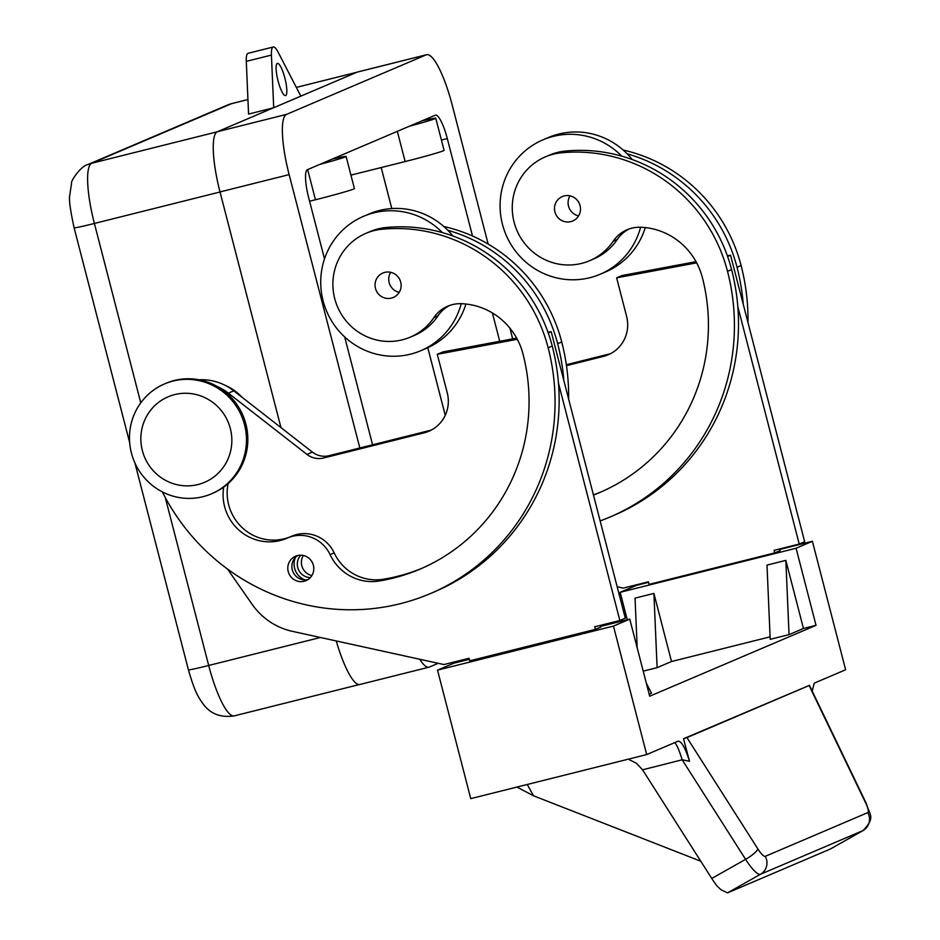 <?xml version="1.0" encoding="UTF-8"?>
<svg xmlns="http://www.w3.org/2000/svg" width="940" height="940" viewBox="0 0 940 940"><rect width="100%" height="100%" fill="white"/><g stroke="black" fill="none" stroke-linecap="round" stroke-linejoin="round"><path stroke-width="1.41" d="M278.076 80.946A16.603 3.654 -104.1 0 1 277.441 63.403A16.603 3.654 -104.1 0 1 284.867 78.055A16.603 3.654 -104.1 0 1 285.502 95.61A16.603 3.654 -104.1 0 1 278.076 80.946M422.06 120.813A33.194 1.128 165.5 0 1 430.649 118.922A33.194 1.128 165.5 0 1 435.772 118.217A33.194 1.128 165.5 0 1 409.535 126.16M350.926 175.134L405.152 161.551A33.194 1.128 -14.5 0 0 444.079 150.341L435.772 118.217M332.372 159.048A33.194 1.128 165.5 0 1 340.973 157.145A33.194 1.128 165.5 0 1 346.096 156.451A33.194 1.128 165.5 0 1 319.847 164.383M309.601 201.242L315.464 199.774A33.194 1.128 -14.5 0 0 354.404 188.576L346.096 156.451M426.666 54.696L357.553 72.004A57.105 12.549 75.9 0 0 357.13 72.145L426.243 54.837A57.105 12.549 -104.1 0 1 426.666 54.696A57.105 12.549 -104.1 0 1 438.698 67.504A57.105 12.549 -104.1 0 1 452.222 105.104L488.154 244.071M286.536 114.386L217.41 131.706A57.105 12.549 75.9 0 0 213.333 151.411A57.105 12.549 75.9 0 0 220.019 191.936L289.132 174.617A57.105 12.549 -104.1 0 1 282.458 134.091A57.105 12.549 -104.1 0 1 286.536 114.386L426.243 54.837M336.25 640.962A57.105 12.549 75.9 0 0 347.894 671.677A57.105 12.549 75.9 0 0 359.926 684.473L429.039 667.165A57.105 12.549 -104.1 0 1 419.769 659.269M438.193 663.299L429.451 667.024A57.105 12.549 -104.1 0 1 429.039 667.165M441.424 140.06L447.299 138.591A26.555 5.84 75.9 0 0 441.013 121.096A26.555 5.84 75.9 0 0 435.42 115.138A26.555 5.84 75.9 0 0 435.22 115.209L307.462 169.658A26.555 5.84 75.9 0 0 305.571 178.823A26.555 5.84 75.9 0 0 308.673 197.682L324.5 258.876M173.019 381.053A59.761 58.257 66.9 0 1 243.213 420.321A59.761 58.257 66.9 0 1 211.406 493.853A59.761 58.257 66.9 0 1 202.934 496.696A59.761 58.257 66.9 0 1 132.74 457.439A59.761 58.257 66.9 0 1 164.547 383.908A59.761 58.257 66.9 0 1 173.019 381.053M174.711 394.6A46.483 45.308 66.9 0 1 230.335 428.558A46.483 45.308 66.9 0 1 197.976 484.547A46.483 45.308 66.9 0 1 142.363 450.589A46.483 45.308 66.9 0 1 174.711 394.6M164.547 383.908L165.91 383.32A59.761 58.257 66.9 0 1 174.382 380.477A59.761 58.257 66.9 0 1 244.576 419.734A59.761 58.257 66.9 0 1 212.769 493.265L211.406 493.853M593.457 495.075A185.909 181.255 -113.1 0 0 599.344 492.689A185.909 181.255 -113.1 0 0 702.38 277.606A66.399 64.731 -113.1 0 0 640.61 227.245A33.194 32.371 -113.1 0 0 627.062 229.748A33.194 32.371 -113.1 0 0 613.197 241.216A56.435 55.025 66.9 0 1 589.627 260.697A56.435 55.025 66.9 0 1 573.882 264.728A56.435 55.025 66.9 0 1 514.168 222.451A56.435 55.025 66.9 0 1 545.365 156.863A56.435 55.025 66.9 0 1 561.11 152.821A157.05 153.114 66.9 0 1 727.513 271.319A212.475 207.153 66.9 0 1 609.755 517.129A212.475 207.153 66.9 0 1 600.143 520.936M640.61 227.245A73.038 71.205 66.9 0 1 600.214 274.233A73.038 71.205 66.9 0 1 589.85 277.711A73.038 71.205 66.9 0 1 504.063 229.724A73.038 71.205 66.9 0 1 542.932 139.849A73.038 71.205 66.9 0 1 553.296 136.371A73.038 71.205 66.9 0 1 621.74 156.146A157.05 153.114 -113.1 0 0 565.187 151.082A56.435 55.025 -113.1 0 0 549.442 155.124L545.365 156.863M570.827 221.629A13.278 12.948 66.9 0 1 562.296 196.566A13.278 12.948 66.9 0 1 579.769 204.65A13.278 12.948 66.9 0 1 570.827 221.629M570.016 195.849A13.278 12.948 -113.1 0 0 578.57 215.918M645.286 227.574A73.038 71.205 66.9 0 1 605.654 271.907L600.214 274.233M542.932 139.849L548.373 137.534A73.038 71.205 66.9 0 1 558.736 134.056A73.038 71.205 66.9 0 1 627.18 153.831A73.038 71.205 66.9 0 1 632.221 159.53M162.35 491.902A212.475 207.153 -113.1 0 0 430.379 593.587A212.475 207.153 -113.1 0 0 548.149 347.765A157.05 153.114 -113.1 0 0 381.746 229.278A56.435 55.025 -113.1 0 0 366.001 233.308A56.435 55.025 -113.1 0 0 334.805 298.908A56.435 55.025 -113.1 0 0 394.518 341.185A56.435 55.025 -113.1 0 0 410.263 337.154A56.435 55.025 -113.1 0 0 433.834 317.661A33.194 32.371 66.9 0 1 447.698 306.205A33.194 32.371 66.9 0 1 461.246 303.69A73.038 71.205 66.9 0 1 420.85 350.679A73.038 71.205 66.9 0 1 410.486 354.169A73.038 71.205 66.9 0 1 324.7 306.17A73.038 71.205 66.9 0 1 363.569 216.306A73.038 71.205 66.9 0 1 373.932 212.828A73.038 71.205 66.9 0 1 442.376 232.603A157.05 153.114 -113.1 0 0 385.823 227.539A56.435 55.025 -113.1 0 0 370.078 231.581L366.001 233.308M304.125 581.273A13.278 12.948 -113.1 0 0 313.079 564.294A13.278 12.948 -113.1 0 0 295.595 556.21A13.278 12.948 -113.1 0 0 304.125 581.273M391.451 298.086A13.278 12.948 -113.1 0 0 400.405 281.107A13.278 12.948 -113.1 0 0 382.921 273.011A13.278 12.948 -113.1 0 0 391.451 298.086M363.569 216.306L369.009 213.991A73.038 71.205 66.9 0 1 379.372 210.501A73.038 71.205 66.9 0 1 447.816 230.288A73.038 71.205 66.9 0 1 452.845 235.987M295.454 557.408A16.603 16.18 -113.1 0 0 305.077 579.91M711.756 878.454A26.555 5.875 60.6 0 0 717.408 886.397L721.05 889.769L727.513 892.883L760.425 874.306A13.278 12.948 -113.1 0 0 765.242 856.34A13.278 2.938 -119.4 0 1 757.828 848.867L686.94 737.606L683.533 738.723L689.502 761.259L682.17 759.79L745.596 859.348L711.756 878.454L642.549 769.813L682.17 759.79A26.555 4.03 75.8 0 0 677.258 746.572A26.555 4.03 75.8 0 0 674.697 742.635M727.513 892.883L830.326 849.02M516.929 787.074L533.556 795.804L700.793 861.24M533.556 795.804L527.246 784.489M628.331 759.168L636.486 763.315L642.549 769.813M689.502 761.259C685.19 747.652 681.371 740.967 678.057 741.202L678.245 741.131M646.309 683.121L651.538 693.238L649.188 694.237M600.66 626.416L629.765 619.131L649.705 696.223L816.026 625.335L803.453 628.484L789.048 634.618L770.201 639.341L766.993 565.105L785.84 560.381L803.453 628.484M643.218 671.148L657.107 667.67L671.513 661.525L770.095 636.838M469.33 659.316L453.832 663.193L437.523 670.138L613.456 626.087L646.685 754.573L678.057 741.202M629.765 619.131L613.456 626.087M227.55 569.076L252.108 604.291A66.399 64.731 66.9 0 0 292.317 631.327L443.927 664.557L469.06 658.27L469.73 660.832L595.396 629.365L600.824 627.05L600.39 625.37M646.685 754.573L470.752 798.636L437.523 670.138M430.391 593.575L434.468 591.836A212.475 207.153 -113.1 0 0 558.442 383.015L619.86 620.506L594.726 626.792L595.396 629.365M686.94 737.606L809.117 685.53L865.646 802.913A13.278 3.654 154.3 0 1 866.327 803.512L809.422 685.342L683.533 738.723M816.026 625.335L796.086 548.243L812.395 541.287L845.624 669.774L814.24 683.157L812.207 691.123M657.107 667.67L653.899 593.422L671.513 661.525M796.086 548.243L620.153 592.294L627.25 619.766M637.191 647.871L635.041 598.145L653.899 593.422M789.048 634.618L785.84 560.381M812.395 541.287L779.894 549.43M648.553 582.318L636.462 585.35L620.153 592.294M617.169 586.76L623.291 588.111L648.424 581.813L649.093 584.386L774.76 552.908L780.188 550.593L779.754 548.925M727.36 255.797L730.556 255.198L804.664 541.734L799.223 544.048L774.09 550.346L774.76 552.908M548.231 332.913L551.192 331.656L625.3 618.179L619.86 620.506M217.07 386.411A53.122 51.782 66.9 0 1 228.35 393.143L306.945 454.408A19.916 19.423 -113.1 0 0 323.607 458.003L424.14 432.835A33.194 32.371 -113.1 0 0 428.852 431.248A33.194 32.371 -113.1 0 0 447.252 392.838L437.276 354.298L442.716 351.971L516.659 338.118M199.01 379.772A53.122 51.782 66.9 0 1 233.79 390.829L312.386 452.093A19.916 19.423 -113.1 0 0 329.047 455.689L429.58 430.52A33.194 32.371 -113.1 0 0 431.519 429.968M437.276 354.298L517.294 339.305M547.985 332.255L551.192 331.656M290.119 536.881A46.483 45.308 66.9 0 1 243.672 528.962A46.483 45.308 66.9 0 1 228.114 483.583M422.013 568.265A185.909 181.255 66.9 0 1 383.144 579.275A46.483 45.308 66.9 0 1 334.158 552.873A33.194 32.371 -113.1 0 0 291.858 536.141L287.793 537.88A33.194 32.371 -113.1 0 0 287.382 538.056A46.483 45.308 66.9 0 1 286.806 538.303A46.483 45.308 66.9 0 1 240.617 531.547A46.483 45.308 66.9 0 1 223.708 487.096M307.968 579.592A13.278 12.948 66.9 0 1 297.71 555.516M563.871 380.7A212.475 207.153 -113.1 0 0 557.655 343.711A157.05 153.114 -113.1 0 0 447.816 230.288M465.923 304.031A73.038 71.205 66.9 0 1 426.278 348.364L420.85 350.679M410.263 337.154L414.34 335.416A56.435 55.025 -113.1 0 0 437.911 315.922A33.194 32.371 66.9 0 1 449.767 305.406M399.206 292.363A13.278 12.948 66.9 0 1 390.652 272.306M558.442 383.015A212.475 207.153 -113.1 0 0 552.226 346.026A157.05 153.114 -113.1 0 0 442.376 232.603M461.246 303.69A66.399 64.731 66.9 0 1 523.016 354.063A185.909 181.255 66.9 0 1 419.98 569.147A185.909 181.255 66.9 0 1 379.067 581.014A46.483 45.308 66.9 0 1 330.081 554.612A33.194 32.371 -113.1 0 0 287.793 537.88M300.788 555.188A13.278 12.948 -113.1 0 0 310.329 577.595M311.88 575.562A13.278 12.948 66.9 0 1 303.326 555.493M443.809 226.493A157.05 153.114 66.9 0 1 561.732 341.972A212.475 207.153 66.9 0 1 568.63 399.054M224.637 385.083A49.797 48.551 66.9 0 1 241.745 397.032M566.338 364.732L608.944 354.063A33.194 32.371 -113.1 0 0 610.883 353.511M566.468 365.648L603.504 356.378A33.194 32.371 -113.1 0 0 608.215 354.791A33.194 32.371 -113.1 0 0 626.616 316.392L616.64 277.841L622.08 275.526L696.023 261.673M609.755 517.129L613.832 515.39A212.475 207.153 -113.1 0 0 737.806 306.558L799.223 544.048M616.64 277.841L696.658 262.847M730.556 255.198L727.595 256.455M601.377 491.808A185.909 181.255 66.9 0 1 593.399 494.875M743.246 304.243A212.475 207.153 -113.1 0 0 737.019 267.254A157.05 153.114 -113.1 0 0 627.18 153.831M589.627 260.697L593.704 258.958A56.435 55.025 -113.1 0 0 617.275 239.477A33.194 32.371 66.9 0 1 629.13 228.949M747.993 322.608A212.475 207.153 -113.1 0 0 741.096 265.526A157.05 153.114 -113.1 0 0 623.173 150.036M737.806 306.558A212.475 207.153 -113.1 0 0 731.59 269.58A157.05 153.114 -113.1 0 0 621.74 156.146M445.266 415.269L427.794 347.706M381.182 167.555L391.792 208.562L381.205 167.555M427.782 347.706L445.255 415.292M447.299 138.591L472.503 236.022M492.396 312.961L499.728 341.291M372.581 444.785L344.698 336.966M280.966 427.606L220.019 191.936M217.41 131.706L357.13 72.145M509.903 328.13L512.676 338.87M359.832 447.981L289.132 174.617M300.847 96.138L278.146 52.205A23.242 5.111 75.9 0 0 273.258 47A23.242 5.111 75.9 0 0 271.425 55.072L273.693 107.712M273.258 47L248.125 53.298A23.242 5.111 75.9 0 0 246.292 61.37L248.571 114.069L273.293 107.877M217.14 131.835L91.779 163.231A26.555 25.897 -113.1 0 0 88.008 164.5C81.169 165.651 70.477 181.15 71.558 183.147L69.654 195.943C68.879 199.868 70.371 210.489 74.107 227.797A26.555 0.905 -14.5 0 0 78.208 227.233A26.555 0.905 -14.5 0 0 94.388 223.462A57.105 12.549 -104.1 0 1 87.702 182.936A57.105 12.549 -104.1 0 1 91.779 163.231L231.463 103.694A57.105 12.549 -104.1 0 1 231.886 103.553L227.703 104.951A26.555 25.897 66.9 0 1 231.463 103.694L247.937 99.569M320.423 637.485L208.692 665.473A26.555 0.905 165.5 0 1 192.512 669.245A26.555 0.905 165.5 0 1 188.411 669.797L134.913 462.938M359.303 684.555L234.248 715.88A57.105 12.549 -104.1 0 1 222.216 703.073A57.105 12.549 -104.1 0 1 208.692 665.473L165.24 497.436M397.338 131.353L405.152 161.551M307.65 169.576L315.464 199.774M561.11 152.821L565.187 151.082M385.823 227.539L381.746 229.278M757.828 848.867A13.278 3.043 147.5 0 1 753.845 853.649A13.278 3.043 147.5 0 1 745.596 859.348A26.555 5.875 60.6 0 0 754.444 870.922A26.555 5.875 60.6 0 0 760.425 874.306L862.991 830.584L830.079 849.161M865.646 802.913A13.278 2.938 -119.4 0 1 867.808 812.618A13.278 12.948 66.9 0 1 862.991 830.584A26.555 5.875 60.6 0 0 863.12 830.525A26.555 5.875 60.6 0 0 863.273 830.42M867.808 812.618L765.242 856.34M228.35 393.143L233.79 390.829M306.945 454.408L312.386 452.093M323.607 458.003L329.047 455.689M424.14 432.835L429.58 430.52M552.226 346.026L548.149 347.765M437.911 315.922L433.834 317.661M383.144 579.275L379.067 581.014M334.158 552.873L330.081 554.612M561.732 341.972L557.655 343.711M608.944 354.063L603.504 356.378M737.019 267.254L741.096 265.526M727.513 271.319L731.59 269.58M613.197 241.216L617.275 239.477M140.777 402.849L94.388 223.462L220.03 191.995M356.93 72.227L296.335 87.408L356.73 72.321M271.425 55.072L246.292 61.37M74.107 227.797L129.685 442.705M830.208 849.102L863.12 830.525C875.786 817.013 869.688 815.403 866.327 803.512M234.248 715.88C220.947 717.866 210.654 714.024 203.393 704.342C198.528 697.339 195.32 693.697 188.411 669.797M227.703 104.951L88.008 164.5M247.937 99.534L231.886 103.553"/></g></svg>
